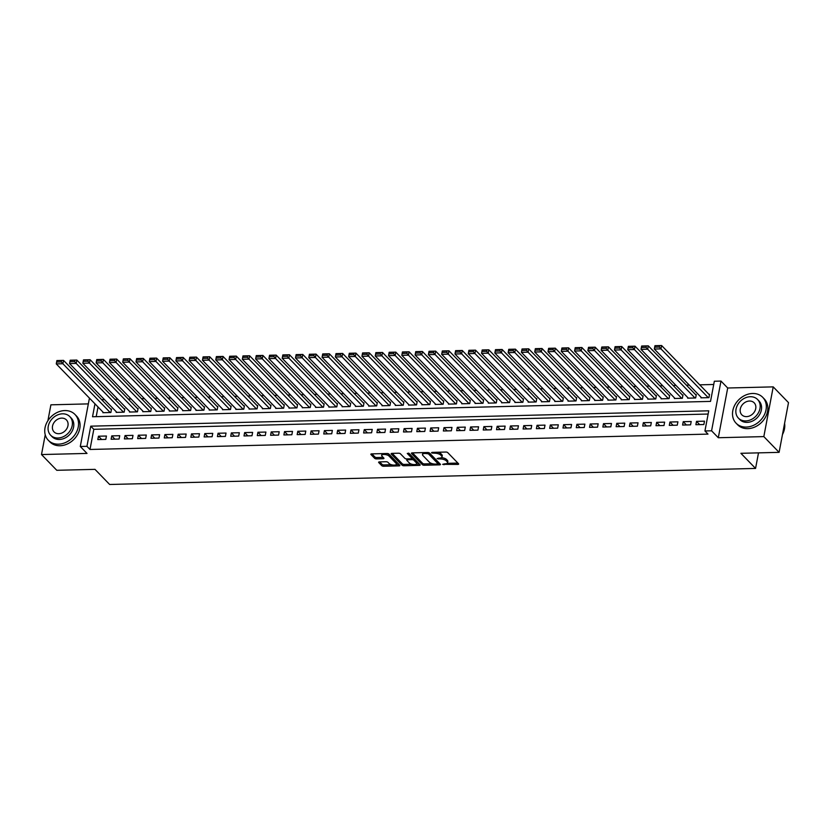 <?xml version="1.0" encoding="UTF-8"?>
<svg xmlns="http://www.w3.org/2000/svg" width="830" height="830" viewBox="0 0 830 830"><rect width="100%" height="100%" fill="white"/><g stroke="black" fill="none" stroke-linecap="round" stroke-linejoin="round"><path stroke-width="1.25" d="M442.649 464.344L457.838 464.416A1.453 0.571 -169.3 0 0 458.668 464.063A1.453 0.571 -169.3 0 0 458.544 463.763L447.744 452.63A1.453 0.571 -169.3 0 0 445.845 452.039L431.984 452.392L431.486 452.838L434.619 453.211A4.658 1.816 -169.3 0 1 440.709 455.079L441.612 456.012A4.658 1.816 -169.3 0 1 442.017 456.977A4.658 1.816 -169.3 0 1 439.35 458.098L437.068 458.596L440.19 458.959A4.658 1.816 -169.3 0 1 446.291 460.837L447.183 461.76A4.658 1.816 -169.3 0 1 447.598 462.735A4.658 1.816 -169.3 0 1 444.932 463.846L442.649 464.344M379.445 461.895A1.453 0.571 -169.3 0 0 378.615 462.248A1.453 0.571 -169.3 0 0 378.739 462.549L381.769 465.672A1.453 0.571 -169.3 0 0 383.678 466.252L399.074 465.879A1.453 0.571 -169.3 0 0 399.904 465.526A1.453 0.571 -169.3 0 0 399.77 465.225L388.98 454.093A1.453 0.571 -169.3 0 0 387.071 453.502L371.674 453.886A1.453 0.571 -169.3 0 0 370.844 454.228A1.453 0.571 -169.3 0 0 370.979 454.539L374.631 458.305A1.453 0.571 -169.3 0 0 376.54 458.897L383.128 458.731A1.453 0.571 -169.3 0 0 383.958 458.388A1.453 0.571 -169.3 0 0 383.834 458.077L382.018 456.21A3.901 1.515 -169.3 0 1 381.675 455.4A3.901 1.515 -169.3 0 1 384.819 454.498A3.901 1.515 -169.3 0 1 388.99 456.033L396.107 463.368A3.901 1.515 -169.3 0 1 396.45 464.178A3.901 1.515 -169.3 0 1 393.296 465.08A3.901 1.515 -169.3 0 1 389.125 463.545L387.942 462.32A1.453 0.571 -169.3 0 0 386.033 461.729L379.445 461.895M708.135 414.046L93.811 429.307L89.993 449.466L86.943 446.322L80.292 446.488L89.433 398.12M779.1 452.35L763.828 436.601L773.218 386.873L788.5 402.633L779.1 452.35L740.9 453.305L755.559 468.431L109.653 484.481L94.983 469.355L56.782 470.299L41.5 454.55L87.015 453.419L80.292 446.488M773.218 386.873L727.702 388.004L718.303 437.732L763.828 436.601M718.303 437.732L711.58 430.801L704.94 430.967L708.747 410.809L90.75 426.163L86.943 446.322M89.993 449.466L707.99 434.111L704.94 430.967M422.346 464.665A1.453 0.571 -169.3 0 0 424.244 465.246L439.641 464.862A1.453 0.571 -169.3 0 0 440.471 464.52A1.453 0.571 -169.3 0 0 440.346 464.219L429.546 453.076A1.453 0.571 -169.3 0 0 427.647 452.495L412.251 452.879A1.453 0.571 -169.3 0 0 411.421 453.221A1.453 0.571 -169.3 0 0 411.545 453.533L422.346 464.665L422.595 463.316A1.453 0.571 -169.3 0 0 424.504 463.908L432.42 463.711M419.358 465.371L403.961 465.755A1.453 0.571 -169.3 0 1 402.062 465.163L391.262 454.031A1.453 0.571 -169.3 0 1 391.127 453.73A1.453 0.571 -169.3 0 1 391.968 453.377L398.556 453.221A1.453 0.571 -169.3 0 1 400.454 453.803L404.833 458.316A1.453 0.571 -169.3 0 0 406.742 458.907L411.109 458.793A1.453 0.571 -169.3 0 0 411.939 458.451A1.453 0.571 -169.3 0 0 411.815 458.15L407.26 453.439L409.086 453.398L420.063 464.717A1.453 0.571 -169.3 0 1 420.188 465.018A1.453 0.571 -169.3 0 1 419.358 465.371L419.575 464.219M88.343 403.888L50.9 404.822L47.901 420.686M45.235 434.796L41.5 454.55M103.013 412.116L102.899 412.697L110.867 412.5L111.511 409.138L110.847 409.159M116.304 411.784L116.19 412.375L124.158 412.168L124.801 408.817L124.137 408.827M129.594 411.452L129.48 412.043L137.448 411.846L138.091 408.485L137.427 408.495M142.885 411.12L142.77 411.711L150.738 411.514L151.382 408.153L150.718 408.173M156.175 410.788L156.061 411.379L164.029 411.182L164.672 407.821L164.008 407.841M169.455 410.466L169.351 411.047L177.319 410.85L177.962 407.489L177.298 407.509M182.745 410.134L182.642 410.715L190.61 410.518L191.253 407.167L190.589 407.177M196.036 409.802L195.932 410.394L203.9 410.196L204.543 406.835L203.879 406.845M209.326 409.47L209.222 410.062L217.19 409.864L217.834 406.503L217.159 406.513M222.616 409.138L222.513 409.73L230.481 409.532L231.124 406.171L230.45 406.192M235.907 408.817L235.803 409.398L243.771 409.2L244.414 405.839L243.74 405.86M249.197 408.485L249.093 409.065L257.061 408.868L257.705 405.507L257.03 405.528M262.488 408.153L262.384 408.733L270.352 408.536L270.995 405.185L270.321 405.196M275.778 407.821L275.674 408.412L283.642 408.215L284.275 404.853L283.611 404.864M289.068 407.489L288.964 408.08L296.933 407.883L297.565 404.521L296.901 404.532M302.359 407.157L302.255 407.748L310.223 407.551L310.856 404.189L310.192 404.21M315.649 406.835L315.545 407.416L323.513 407.219L324.146 403.857L323.482 403.878M328.939 406.503L328.836 407.084L336.804 406.887L337.437 403.525L336.773 403.546M342.23 406.171L342.126 406.752L350.094 406.555L350.727 403.204L350.063 403.214M355.52 405.839L355.416 406.43L363.384 406.233L364.017 402.872L363.353 402.882M368.811 405.507L368.707 406.098L376.675 405.901L377.308 402.54L376.644 402.55M382.101 405.175L381.997 405.766L389.965 405.569L390.598 402.208L389.934 402.228M395.391 404.853L395.288 405.434L403.256 405.237L403.888 401.876L403.224 401.896M408.682 404.521L408.578 405.102L416.546 404.905L417.179 401.544L416.515 401.564M421.972 404.189L421.868 404.781L429.836 404.573L430.469 401.222L429.805 401.232M435.262 403.857L435.159 404.449L443.127 404.252L443.76 400.89L443.096 400.9M448.553 403.525L448.449 404.117L456.417 403.92L457.05 400.558L456.386 400.579M461.843 403.193L461.739 403.785L469.707 403.588L470.34 400.226L469.676 400.247M475.134 402.872L475.03 403.453L482.998 403.256L483.631 399.894L482.967 399.915M488.424 402.54L488.32 403.121L496.288 402.924L496.921 399.562L496.257 399.583M501.714 402.208L501.611 402.799L509.579 402.592L510.211 399.24L509.547 399.251M515.005 401.876L514.901 402.467L522.869 402.27L523.502 398.908L522.838 398.919M528.295 401.544L528.191 402.135L536.159 401.938L536.792 398.576L536.128 398.597M541.585 401.212L541.482 401.803L549.45 401.606L550.083 398.244L549.418 398.265M554.876 400.89L554.772 401.471L562.74 401.274L563.373 397.912L562.709 397.933M568.166 400.558L568.052 401.139L576.03 400.942L576.663 397.58L575.999 397.601M581.457 400.226L581.342 400.817L589.321 400.61L589.954 397.259L589.29 397.269M594.747 399.894L594.633 400.485L602.611 400.288L603.244 396.927L602.58 396.937M608.037 399.562L607.923 400.153L615.902 399.956L616.534 396.595L615.87 396.615M621.328 399.23L621.214 399.821L629.192 399.624L629.825 396.263L629.161 396.284M634.618 398.908L634.504 399.489L642.482 399.292L643.115 395.931L642.451 395.952M647.908 398.576L647.794 399.157L655.773 398.96L656.405 395.599L655.741 395.62M661.199 398.244L661.085 398.836L669.063 398.628L669.696 395.277L669.032 395.288M674.489 397.912L674.375 398.504L682.353 398.307L682.986 394.945L682.322 394.956M687.779 397.58L687.665 398.172L695.644 397.975L696.277 394.613L695.613 394.634M695.882 424.721L703.85 424.524L704.494 421.163L696.515 421.36L695.882 424.721M682.592 425.053L690.56 424.846L691.203 421.495L683.225 421.692L682.592 425.053M669.302 425.375L677.27 425.178L677.913 421.816L669.935 422.024L669.302 425.375M656.011 425.707L663.99 425.51L664.623 422.148L656.644 422.346L656.011 425.707M642.721 426.039L650.699 425.842L651.332 422.48L643.354 422.678L642.721 426.039M629.431 426.371L637.409 426.174L638.042 422.812L630.063 423.01L629.431 426.371M616.14 426.703L624.119 426.506L624.751 423.144L616.773 423.342L616.14 426.703M602.85 427.035L610.828 426.827L611.461 423.476L603.483 423.674L602.85 427.035M589.559 427.357L597.538 427.16L598.171 423.798L590.192 424.006L589.559 427.357M576.269 427.689L584.247 427.492L584.88 424.13L576.902 424.327L576.269 427.689M562.979 428.021L570.957 427.824L571.59 424.462L563.612 424.659L562.979 428.021M549.688 428.353L557.667 428.156L558.3 424.794L550.321 424.991L549.688 428.353M536.398 428.685L544.376 428.488L545.009 425.126L537.031 425.323L536.398 428.685M523.108 429.006L531.086 428.809L531.719 425.458L523.74 425.655L523.108 429.006M509.817 429.338L517.796 429.141L518.428 425.78L510.45 425.977L509.817 429.338M496.527 429.67L504.505 429.473L505.138 426.112L497.16 426.309L496.527 429.67M483.236 430.002L491.215 429.805L491.848 426.444L483.869 426.641L483.236 430.002M469.946 430.334L477.924 430.137L478.557 426.776L470.579 426.973L469.946 430.334M456.656 430.666L464.634 430.469L465.267 427.108L457.289 427.305L456.656 430.666M443.365 430.988L451.344 430.791L451.977 427.44L443.998 427.637L443.365 430.988M430.075 431.32L438.053 431.123L438.686 427.761L430.708 427.958L430.075 431.32M416.785 431.652L424.763 431.455L425.396 428.093L417.417 428.29L416.785 431.652M403.494 431.984L411.473 431.787L412.105 428.425L404.127 428.622L403.494 431.984M390.204 432.316L398.182 432.119L398.815 428.757L390.837 428.954L390.204 432.316M376.913 432.648L384.892 432.451L385.525 429.089L377.546 429.286L376.913 432.648M363.623 432.97L371.601 432.772L372.234 429.421L364.256 429.618L363.623 432.97M350.333 433.302L358.311 433.104L358.944 429.743L350.966 429.94L350.333 433.302M337.042 433.634L345.021 433.436L345.654 430.075L337.675 430.272L337.042 433.634M323.752 433.966L331.73 433.768L332.363 430.407L324.385 430.604L323.752 433.966M310.462 434.298L318.44 434.1L319.073 430.739L311.094 430.936L310.462 434.298M297.171 434.63L305.15 434.422L305.782 431.071L297.804 431.268L297.171 434.63M283.881 434.951L291.859 434.754L292.492 431.393L284.514 431.6L283.881 434.951M270.59 435.283L278.569 435.086L279.202 431.725L271.223 431.922L270.59 435.283M257.3 435.615L265.278 435.418L265.911 432.057L257.933 432.254L257.3 435.615M244.01 435.947L251.988 435.75L252.621 432.389L244.643 432.586L244.01 435.947M230.719 436.279L238.698 436.082L239.331 432.721L231.352 432.918L230.719 436.279M217.429 436.611L225.407 436.404L226.04 433.053L218.062 433.25L217.429 436.611M204.139 436.933L212.117 436.736L212.75 433.374L204.771 433.582L204.139 436.933M190.848 437.265L198.827 437.068L199.459 433.706L191.481 433.903L190.848 437.265M177.558 437.597L185.536 437.4L186.169 434.038L178.191 434.235L177.558 437.597M164.267 437.929L172.246 437.732L172.879 434.37L164.9 434.567L164.267 437.929M150.977 438.261L158.955 438.064L159.588 434.702L151.61 434.899L150.977 438.261M137.687 438.593L145.665 438.385L146.298 435.034L138.33 435.231L137.687 438.593M124.396 438.914L132.375 438.717L133.007 435.356L125.04 435.563L124.396 438.914M111.106 439.246L119.084 439.049L119.717 435.688L111.749 435.885L111.106 439.246M106.427 436.02L98.459 436.217L97.816 439.578L105.794 439.381L106.427 436.02M713.717 384.487L699.721 384.83M689.274 385.089L686.431 385.162M675.983 385.421L673.14 385.494M662.693 385.753L659.85 385.826M649.402 386.085L646.56 386.147M636.112 386.407L633.269 386.479M622.822 386.739L619.979 386.811M609.531 387.071L606.689 387.143M596.241 387.403L593.398 387.475M582.951 387.735L580.108 387.807M569.66 388.067L566.817 388.129M556.37 388.388L553.527 388.461M543.079 388.72L540.237 388.793M529.789 389.052L526.946 389.125M516.499 389.384L513.656 389.457M503.208 389.716L500.365 389.778M489.918 390.048L487.075 390.11M476.627 390.37L473.785 390.442M463.337 390.702L460.494 390.774M450.047 391.034L447.204 391.106M436.756 391.366L433.914 391.438M423.466 391.698L420.623 391.76M410.176 392.019L407.333 392.092M396.885 392.351L394.043 392.424M383.595 392.683L380.752 392.756M370.305 393.015L367.462 393.088M357.014 393.347L354.171 393.42M343.724 393.679L340.881 393.742M330.433 394.001L327.591 394.074M317.143 394.333L314.3 394.406M303.853 394.665L301.01 394.738M290.562 394.997L287.72 395.07M277.272 395.329L274.429 395.402M263.982 395.661L261.139 395.723M250.691 395.983L247.848 396.055M237.401 396.315L234.558 396.387M224.121 396.647L221.268 396.719M210.83 396.979L207.977 397.051M197.54 397.311L194.687 397.383M184.25 397.643L181.397 397.705M170.959 397.964L168.106 398.037M157.669 398.296L154.816 398.369M144.379 398.628L141.525 398.701M131.088 398.96L128.235 399.033M117.798 399.292L114.945 399.365M104.507 399.624L101.654 399.687M98.023 406.98L96.197 416.66M701.07 397.248L700.956 397.84L708.934 397.643L709.567 394.281L708.903 394.302M755.559 468.431L758.506 452.869M94.973 403.826L92.524 416.753L710.522 401.398L714.34 381.24L720.98 381.074L711.58 430.801M727.702 388.004L720.98 381.074M93.811 429.307L90.75 426.163M696.515 421.36L699.68 424.628M683.225 421.692L686.389 424.95M669.935 422.024L673.099 425.282M656.644 422.346L659.809 425.614M643.354 422.678L646.518 425.946M630.063 423.01L633.228 426.278M616.773 423.342L619.937 426.61M603.483 423.674L606.647 426.931M590.192 424.006L593.357 427.263M576.902 424.327L580.066 427.595M563.612 424.659L566.776 427.927M550.321 424.991L553.486 428.259M537.031 425.323L540.195 428.591M523.74 425.655L526.905 428.913M510.45 425.977L513.614 429.245M497.16 426.309L500.324 429.577M483.869 426.641L487.034 429.909M470.579 426.973L473.743 430.241M457.289 427.305L460.453 430.573M443.998 427.637L447.163 430.895M430.708 427.958L433.872 431.227M417.417 428.29L420.582 431.559M404.127 428.622L407.302 431.891M390.837 428.954L394.011 432.223M377.546 429.286L380.721 432.555M364.256 429.618L367.431 432.876M350.966 429.94L354.14 433.208M337.675 430.272L340.85 433.54M324.385 430.604L327.56 433.872M311.094 430.936L314.269 434.204M297.804 431.268L300.979 434.526M284.514 431.6L287.688 434.858M271.223 431.922L274.398 435.19M257.933 432.254L261.108 435.522M244.643 432.586L247.817 435.854M231.352 432.918L234.527 436.186M218.062 433.25L221.237 436.507M204.771 433.582L207.946 436.839M191.481 433.903L194.656 437.171M178.191 434.235L181.365 437.503M164.9 434.567L168.075 437.835M151.61 434.899L154.785 438.167M138.33 435.231L141.494 438.489M125.04 435.563L128.204 438.821M111.749 435.885L114.914 439.153M98.459 436.217L101.623 439.485M447.598 462.735L447.847 461.387A4.658 1.816 -169.3 0 0 447.443 460.422L447.183 461.76M441.456 457.641A4.658 1.816 -169.3 0 1 446.54 459.488L447.443 460.422M442.017 456.977L442.266 455.639A4.658 1.816 -169.3 0 0 441.861 454.664L441.612 456.012M437.918 452.236A4.658 1.816 -169.3 0 1 440.958 453.74L441.861 454.664M447.131 463.337L457.88 463.078M412.469 452.869L422.595 463.316M437.991 463.565L439.682 463.524M437.369 464.032L437.856 463.576L428.384 453.803L425.157 453.439A4.658 1.816 -169.3 0 0 422.491 454.56A4.658 1.816 -169.3 0 0 422.906 455.525L429.38 462.206A4.658 1.816 -169.3 0 0 435.47 464.084L437.369 464.032M438.043 462.611L437.856 463.576M428.861 452.692L438.115 462.237M423.217 452.609A4.658 1.816 -169.3 0 0 422.75 453.211L422.491 454.56M419.389 464.032L416.37 464.105M411.784 464.219L404.22 464.406L403.961 465.755M392.185 453.377L402.311 463.825A1.453 0.571 -169.3 0 0 404.22 464.406M411.939 458.451L412.199 457.102A1.453 0.571 -169.3 0 0 412.064 456.801L408.464 453.087M409.377 463.005A3.901 1.515 -169.3 0 0 413.548 464.541A3.901 1.515 -169.3 0 0 416.702 463.638A3.901 1.515 -169.3 0 0 416.359 462.829L413.859 460.245A1.453 0.571 -169.3 0 0 411.95 459.664L407.582 459.768A1.453 0.571 -169.3 0 0 406.752 460.121A1.453 0.571 -169.3 0 0 406.876 460.422L409.377 463.005M416.702 463.638L416.951 462.3A3.901 1.515 -169.3 0 0 416.608 461.49L416.359 462.829M411.971 458.326L412.209 458.316A1.453 0.571 -169.3 0 1 414.108 458.907L416.608 461.49M396.45 464.178L396.699 462.829A3.901 1.515 -169.3 0 0 396.356 462.02L396.107 463.368M386.956 453.502A3.901 1.515 -169.3 0 1 389.249 454.695L396.356 462.02M382.215 453.626A3.901 1.515 -169.3 0 0 381.925 454.052L381.675 455.4M371.892 453.875L374.89 456.967A1.453 0.571 -169.3 0 0 376.789 457.548L383.159 457.392M379.663 461.895L382.028 464.323A1.453 0.571 -169.3 0 0 383.927 464.914L391.418 464.727M396.159 464.613L399.106 464.541M709.453 394.873L661.603 345.519L660.971 348.88L708.27 397.663M701.62 397.819L654.32 349.046L654.953 345.685L661.603 345.519L654.974 345.851L654.714 347.199L659.362 347.075L659.622 345.737M659.362 347.075L660.971 348.88L654.32 349.046L654.714 347.199M782.472 434.515A18.561 14.971 -44.1 0 0 784.589 423.321M746.243 427.077A18.561 14.971 -44.1 0 0 763.849 415.799A18.561 14.971 -44.1 0 0 762.739 397.352A18.561 14.971 -44.1 0 0 752.592 393.482A18.561 14.971 -44.1 0 0 734.975 404.76A18.561 14.971 -44.1 0 0 736.086 423.196A18.561 14.971 -44.1 0 0 746.243 427.077M736.086 423.196L737.621 424.773A18.561 14.971 -44.1 0 0 747.768 428.654A18.561 14.971 -44.1 0 0 765.374 417.365A18.561 14.971 -44.1 0 0 764.264 398.929L762.739 397.352M757.603 399.521L759.004 400.973A13.363 10.78 135.9 0 1 759.803 414.253A13.363 10.78 135.9 0 1 747.125 422.377A13.363 10.78 135.9 0 1 739.821 419.575L738.42 418.133A13.363 10.78 -44.1 0 0 745.724 420.924A13.363 10.78 -44.1 0 0 758.402 412.801A13.363 10.78 -44.1 0 0 757.603 399.521A13.363 10.78 -44.1 0 0 750.289 396.73A13.363 10.78 -44.1 0 0 737.611 404.853A13.363 10.78 -44.1 0 0 738.42 418.133M749.48 401.035A8.611 6.941 -44.1 0 0 741.304 406.264A8.611 6.941 -44.1 0 0 741.823 414.824A8.611 6.941 -44.1 0 0 746.533 416.619A8.611 6.941 -44.1 0 0 754.709 411.389A8.611 6.941 -44.1 0 0 754.19 402.83A8.611 6.941 -44.1 0 0 749.48 401.035M58.463 444.164A18.561 14.971 -44.1 0 0 76.08 432.887A18.561 14.971 -44.1 0 0 74.959 414.45A18.561 14.971 -44.1 0 0 64.813 410.57A18.561 14.971 -44.1 0 0 47.206 421.848A18.561 14.971 -44.1 0 0 48.316 440.284A18.561 14.971 -44.1 0 0 58.463 444.164M48.316 440.284L49.842 441.861A18.561 14.971 -44.1 0 0 59.999 445.741A18.561 14.971 -44.1 0 0 77.605 434.464A18.561 14.971 -44.1 0 0 76.495 416.017L74.959 414.45M69.824 416.619L71.235 418.061A13.363 10.78 135.9 0 1 72.034 431.341A13.363 10.78 135.9 0 1 59.355 439.464A13.363 10.78 135.9 0 1 52.051 436.673L50.64 435.221A13.363 10.78 -44.1 0 0 57.955 438.012A13.363 10.78 -44.1 0 0 70.633 429.888A13.363 10.78 -44.1 0 0 69.824 416.619A13.363 10.78 -44.1 0 0 62.52 413.817A13.363 10.78 -44.1 0 0 49.842 421.941A13.363 10.78 -44.1 0 0 50.64 435.221M61.711 418.123A8.611 6.941 -44.1 0 0 53.535 423.352A8.611 6.941 -44.1 0 0 54.054 431.911A8.611 6.941 -44.1 0 0 58.764 433.706A8.611 6.941 -44.1 0 0 66.939 428.477A8.611 6.941 -44.1 0 0 66.421 419.918A8.611 6.941 -44.1 0 0 61.711 418.123M696.163 395.205L648.313 345.851L647.68 349.212L694.98 397.985M688.329 398.151L641.03 349.378L641.663 346.017L648.313 345.851L641.683 346.183L641.424 347.521L646.072 347.407L646.331 346.069M646.072 347.407L647.68 349.212L641.03 349.378L641.424 347.521M682.872 395.526L635.023 346.183L634.39 349.544L681.689 398.317M675.039 398.483L627.739 349.71L628.372 346.349L635.023 346.183L628.393 346.515L628.134 347.853L632.782 347.739L633.041 346.401M632.782 347.739L634.39 349.544L627.739 349.71L628.134 347.853M669.592 395.858L621.732 346.515L621.099 349.876L668.399 398.649M661.749 398.815L614.449 350.042L615.082 346.681L621.732 346.515L615.103 346.836L614.843 348.185L619.491 348.071L619.751 346.722M619.491 348.071L621.099 349.876L614.449 350.042L614.843 348.185M656.302 396.19L608.442 346.847L607.809 350.198L655.109 398.981M648.458 399.147L601.159 350.364L601.792 347.013L608.442 346.847L601.812 347.168L601.553 348.517L606.201 348.403L606.46 347.054M606.201 348.403L607.809 350.198L601.159 350.364L601.553 348.517M643.011 396.522L595.152 347.168L594.519 350.53L641.818 399.313M635.168 399.479L587.868 350.696L588.501 347.334L595.152 347.168L588.522 347.5L588.263 348.849L592.911 348.735L593.17 347.386M592.911 348.735L594.519 350.53L587.868 350.696L588.263 348.849M629.721 396.854L581.861 347.5L581.228 350.862L628.528 399.645M621.878 399.801L574.578 351.028L575.211 347.666L581.861 347.5L575.232 347.832L574.972 349.171L579.62 349.057L579.88 347.718M579.62 349.057L581.228 350.862L574.578 351.028L574.972 349.171M616.431 397.186L568.571 347.832L567.938 351.194L615.238 399.967M608.598 400.133L561.288 351.36L561.92 347.998L568.571 347.832L561.941 348.164L561.682 349.503L566.33 349.389L566.589 348.05M566.33 349.389L567.938 351.194L561.288 351.36L561.682 349.503M603.14 397.508L555.28 348.164L554.648 351.526L601.947 400.299M595.307 400.465L547.997 351.692L548.63 348.33L555.28 348.164L548.651 348.496L548.391 349.835L553.039 349.721L553.299 348.372M553.039 349.721L554.648 351.526L547.997 351.692L548.391 349.835M589.85 397.84L541.99 348.496L541.357 351.858L588.657 400.631M582.017 400.797L534.707 352.013L535.34 348.662L541.99 348.496L535.36 348.818L535.101 350.167L539.749 350.053L540.008 348.704M539.749 350.053L541.357 351.858L534.707 352.013L535.101 350.167M576.56 398.172L528.7 348.828L528.067 352.179L575.366 400.963M568.726 401.129L521.416 352.345L522.049 348.984L528.7 348.828L522.07 349.15L521.811 350.499L526.459 350.385L526.718 349.036M526.459 350.385L528.067 352.179L521.416 352.345L521.811 350.499M563.269 398.504L515.409 349.15L514.776 352.511L562.076 401.295M555.436 401.461L508.126 352.677L508.759 349.316L515.409 349.15L508.78 349.482L508.52 350.831L513.179 350.717L513.428 349.368M513.179 350.717L514.776 352.511L508.126 352.677L508.52 350.831M549.979 398.836L502.119 349.482L501.486 352.843L548.786 401.627M542.146 401.782L494.836 353.009L495.479 349.648L502.119 349.482L495.489 349.814L495.23 351.152L499.888 351.038L500.137 349.7M499.888 351.038L501.486 352.843L494.836 353.009L495.23 351.152M536.688 399.168L488.829 349.814L488.196 353.175L535.495 401.948M528.855 402.114L481.545 353.341L482.189 349.98L488.829 349.814L482.199 350.146L481.94 351.484L486.598 351.37L486.847 350.032M486.598 351.37L488.196 353.175L481.545 353.341L481.94 351.484M523.398 399.489L475.538 350.146L474.905 353.507L522.205 402.28M515.565 402.446L468.255 353.673L468.898 350.312L475.538 350.146L468.909 350.478L468.649 351.816L473.308 351.702L473.557 350.353M473.308 351.702L474.905 353.507L468.255 353.673L468.649 351.816M510.108 399.821L462.248 350.478L461.615 353.839L508.915 402.612M502.275 402.778L454.965 353.995L455.608 350.644L462.248 350.478L455.618 350.8L455.359 352.148L460.017 352.034L460.266 350.685M460.017 352.034L461.615 353.839L454.965 353.995L455.359 352.148M496.817 400.153L448.957 350.81L448.325 354.161L495.624 402.944M488.984 403.11L441.674 354.327L442.317 350.966L448.957 350.81L442.328 351.132L442.068 352.48L446.727 352.366L446.976 351.017M446.727 352.366L448.325 354.161L441.674 354.327L442.068 352.48M483.527 400.485L435.667 351.132L435.034 354.493L482.334 403.276M475.694 403.442L428.384 354.659L429.027 351.298L435.667 351.132L429.037 351.464L428.778 352.812L433.436 352.688L433.685 351.349M433.436 352.688L435.034 354.493L428.384 354.659L428.778 352.812M470.237 400.817L422.377 351.464L421.744 354.825L469.043 403.608M462.403 403.764L415.093 354.991L415.737 351.63L422.377 351.464L415.747 351.796L415.488 353.134L420.146 353.02L420.395 351.681M420.146 353.02L421.744 354.825L415.093 354.991L415.488 353.134M456.946 401.149L409.086 351.796L408.453 355.157L455.753 403.93M449.113 404.096L401.803 355.323L402.446 351.962L409.086 351.796L402.457 352.127L402.197 353.466L406.856 353.352L407.105 352.013M406.856 353.352L408.453 355.157L401.803 355.323L402.197 353.466M443.656 401.471L395.796 352.127L395.163 355.489L442.463 404.262M435.823 404.428L388.513 355.655L389.156 352.294L395.796 352.127L389.166 352.46L388.907 353.798L393.565 353.684L393.814 352.335M393.565 353.684L395.163 355.489L388.513 355.655L388.907 353.798M430.365 401.803L382.506 352.46L381.873 355.821L429.172 404.594M422.532 404.76L375.222 355.977L375.865 352.626L382.506 352.46L375.876 352.781L375.617 354.13L380.275 354.016L380.524 352.667M380.275 354.016L381.873 355.821L375.222 355.977L375.617 354.13M417.075 402.135L369.215 352.792L368.582 356.143L415.882 404.926M409.242 405.092L361.932 356.309L362.575 352.947L369.215 352.792L362.586 353.113L362.326 354.462L366.985 354.348L367.233 352.999M366.985 354.348L368.582 356.143L361.932 356.309L362.326 354.462M403.785 402.467L355.925 353.113L355.292 356.475L402.592 405.258M395.952 405.424L348.642 356.641L349.285 353.279L355.925 353.113L349.295 353.445L349.036 354.794L353.694 354.669L353.943 353.331M353.694 354.669L355.292 356.475L348.642 356.641L349.036 354.794M390.494 402.799L342.634 353.445L342.002 356.807L389.301 405.58M382.661 405.745L335.351 356.973L335.994 353.611L342.634 353.445L336.005 353.777L335.745 355.115L340.404 355.001L340.653 353.663M340.404 355.001L342.002 356.807L335.351 356.973L335.745 355.115M377.204 403.131L329.344 353.777L328.711 357.139L376.011 405.912M369.371 406.077L322.061 357.305L322.704 353.943L329.344 353.777L322.714 354.109L322.455 355.448L327.113 355.333L327.362 353.995M327.113 355.333L328.711 357.139L322.061 357.305L322.455 355.448M363.913 403.453L316.054 354.109L315.421 357.471L362.72 406.244M356.08 406.41L308.77 357.637L309.414 354.275L316.054 354.109L309.424 354.441L309.165 355.78L313.823 355.665L314.072 354.317M313.823 355.665L315.421 357.471L308.77 357.637L309.165 355.78M350.623 403.785L302.763 354.441L302.13 357.792L349.43 406.576M342.79 406.742L295.48 357.958L296.123 354.607L302.763 354.441L296.134 354.763L295.874 356.112L300.533 355.997L300.782 354.649M300.533 355.997L302.13 357.792L295.48 357.958L295.874 356.112M337.333 404.117L289.473 354.763L288.84 358.124L336.14 406.908M329.5 407.074L282.19 358.29L282.833 354.929L289.473 354.763L282.843 355.095L282.584 356.444L287.242 356.329L287.491 354.981M287.242 356.329L288.84 358.124L282.19 358.29L282.584 356.444M324.042 404.449L276.183 355.095L275.55 358.456L322.849 407.24M316.209 407.406L268.899 358.622L269.543 355.261L276.183 355.095L269.553 355.427L269.294 356.776L273.952 356.651L274.201 355.313M273.952 356.651L275.55 358.456L268.899 358.622L269.294 356.776M310.752 404.781L262.892 355.427L262.259 358.788L309.559 407.561M302.919 407.727L255.609 358.954L256.252 355.593L262.892 355.427L256.263 355.759L256.003 357.097L260.662 356.983L260.911 355.645M260.662 356.983L262.259 358.788L255.609 358.954L256.003 357.097M297.462 405.102L249.602 355.759L248.969 359.12L296.269 407.893M289.629 408.059L242.329 359.286L242.962 355.925L249.602 355.759L242.972 356.091L242.713 357.429L247.371 357.315L247.62 355.977M247.371 357.315L248.969 359.12L242.329 359.286L242.713 357.429M284.171 405.434L236.311 356.091L235.679 359.452L282.978 408.225M276.338 408.391L229.038 359.618L229.671 356.257L236.311 356.091L229.682 356.423L229.422 357.761L234.081 357.647L234.33 356.298M234.081 357.647L235.679 359.452L229.038 359.618L229.422 357.761M270.881 405.766L223.021 356.423L222.388 359.774L269.688 408.557M263.048 408.723L215.748 359.94L216.381 356.589L223.021 356.423L216.391 356.744L216.132 358.093L220.79 357.979L221.039 356.63M220.79 357.979L222.388 359.774L215.748 359.94L216.132 358.093M257.591 406.098L209.731 356.744L209.098 360.106L256.397 408.889M249.757 409.055L202.458 360.272L203.091 356.91L209.731 356.744L203.101 357.076L202.842 358.425L207.5 358.311L207.749 356.962M207.5 358.311L209.098 360.106L202.458 360.272L202.842 358.425M244.3 406.43L196.44 357.076L195.807 360.438L243.107 409.221M236.467 409.387L189.167 360.604L189.8 357.242L196.44 357.076L189.811 357.408L189.551 358.757L194.21 358.633L194.459 357.294M194.21 358.633L195.807 360.438L189.167 360.604L189.551 358.757M231.01 406.762L183.15 357.408L182.517 360.77L229.817 409.543M223.177 409.709L175.877 360.936L176.51 357.574L183.15 357.408L176.52 357.74L176.261 359.079L180.919 358.965L181.168 357.626M180.919 358.965L182.517 360.77L175.877 360.936L176.261 359.079M217.719 407.084L169.86 357.74L169.227 361.102L216.526 409.875M209.886 410.041L162.587 361.268L163.22 357.906L169.86 357.74L163.23 358.072L162.971 359.411L167.629 359.297L167.878 357.958M167.629 359.297L169.227 361.102L162.587 361.268L162.971 359.411M204.429 407.416L156.569 358.072L155.936 361.434L203.236 410.207M196.596 410.373L149.296 361.6L149.929 358.238L156.569 358.072L149.94 358.404L149.68 359.743L154.339 359.629L154.588 358.28M154.339 359.629L155.936 361.434L149.296 361.6L149.68 359.743M191.139 407.748L143.279 358.404L142.646 361.756L189.946 410.539M183.306 410.705L136.006 361.921L136.639 358.57L143.279 358.404L136.649 358.726L136.39 360.075L141.048 359.961L141.297 358.612M141.048 359.961L142.646 361.756L136.006 361.921L136.39 360.075M177.848 408.08L129.988 358.726L129.356 362.088L176.655 410.871M170.015 411.037L122.716 362.254L123.348 358.892L129.988 358.726L123.359 359.058L123.099 360.407L127.758 360.293L128.007 358.944M127.758 360.293L129.356 362.088L122.716 362.254L123.099 360.407M164.558 408.412L116.698 359.058L116.065 362.42L163.365 411.203M156.725 411.358L109.425 362.586L110.058 359.224L116.698 359.058L110.068 359.39L109.809 360.739L114.467 360.614L114.716 359.276M114.467 360.614L116.065 362.42L109.425 362.586L109.809 360.739M151.268 408.744L103.408 359.39L102.775 362.752L150.074 411.524M143.434 411.69L96.135 362.918L96.768 359.556L103.408 359.39L96.778 359.722L96.519 361.06L101.177 360.946L101.426 359.608M101.177 360.946L102.775 362.752L96.135 362.918L96.519 361.06M137.977 409.065L90.117 359.722L89.484 363.084L136.784 411.856M130.144 412.022L82.844 363.25L83.477 359.888L90.117 359.722L83.488 360.054L83.228 361.392L87.887 361.278L88.136 359.94M87.887 361.278L89.484 363.084L82.844 363.25L83.228 361.392M124.687 409.398L76.827 360.054L76.194 363.416L123.494 412.188M116.854 412.354L69.554 363.582L70.187 360.22L76.827 360.054L70.197 360.376L69.938 361.724L74.596 361.61L74.845 360.262M74.596 361.61L76.194 363.416L69.554 363.582L69.938 361.724M111.396 409.73L63.537 360.386L62.904 363.737L110.203 412.52M103.563 412.686L56.264 363.903L56.897 360.552L63.537 360.386L56.907 360.708L56.658 362.056L61.306 361.942L61.555 360.594M61.306 361.942L62.904 363.737L56.264 363.903L56.658 362.056M444.143 463.866L443.977 464.759M432.99 452.36L432.824 453.253M438.572 458.119L438.396 459M446.54 459.488L446.291 460.837M440.377 458.004L440.19 458.959M440.958 453.74L440.709 455.079M434.785 452.319L434.619 453.211M458.056 463.264L457.838 464.416M411.649 452.993L411.545 453.533M439.858 463.711L439.641 464.862M424.504 463.908L424.244 465.246M428.602 452.609L428.384 453.803M427.211 452.506L427.045 453.398M425.323 452.547L425.157 453.439M402.311 463.825L402.062 465.163M391.366 453.491L391.262 454.031M412.064 456.801L411.815 458.15M414.108 458.907L413.859 460.245M412.209 458.316L411.95 459.664M407.748 458.876L407.582 459.768M389.249 454.695L388.99 456.033M383.346 457.579L383.128 458.731M376.789 457.548L376.54 458.897M374.89 456.967L374.631 458.305M371.072 454L370.979 454.539M399.292 464.717L399.074 465.879M383.927 464.914L383.678 466.252M382.028 464.323L381.769 465.672M378.843 462.009L378.739 462.549M438.199 462.445L437.95 463.794M406.98 458.897L406.752 460.121"/></g></svg>
